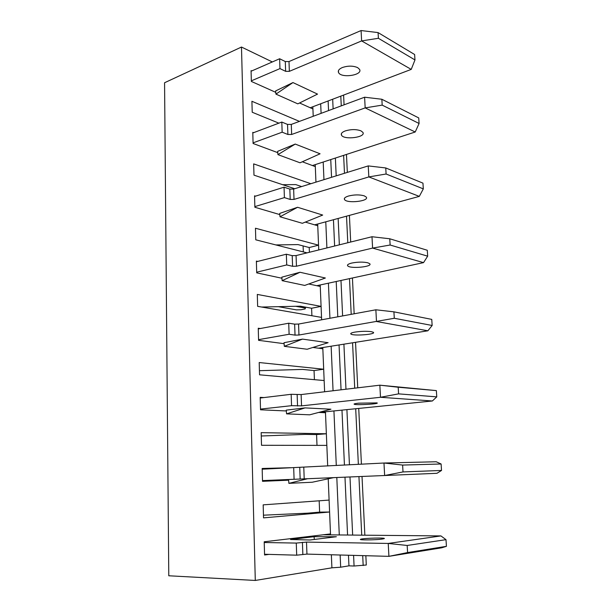 <?xml version="1.0" encoding="UTF-8"?>
<svg xmlns="http://www.w3.org/2000/svg" width="611" height="611" viewBox="0 0 611 611"><rect width="100%" height="100%" fill="white"/><g stroke="black" fill="none" stroke-linecap="round" stroke-linejoin="round"><path stroke-width="0.92" d="M263.463 515.188L307.921 513.148L319.622 512.125L319.179 500.799M269.069 554.383L264.571 554.994L264.204 541.781L330.498 533.922L330.536 534.869M262.516 481.239L288.583 480.139M263.173 504.862L329.1 500.081L329.589 512.018L263.54 517.876L263.173 504.862M330.498 533.922L329.589 512.018L319.622 512.125M288.591 480.185L262.516 481.315L262.157 468.484L290.462 467.713M325.449 411.799L326.839 445.388L261.516 445.289L261.164 432.649L326.358 433.772L316.574 434.566L305.011 434.383L261.256 435.994M316.994 445.373L316.574 434.566M286.292 410.959L260.523 409.79L260.179 397.341L263.99 397.57M325.487 412.746L318.705 412.433M322.791 347.537L324.151 380.538L259.545 374.81L259.201 362.537L323.685 369.227L314.054 370.572L302.613 369.418L259.431 370.694M314.413 379.675L314.054 370.572M284.054 343.672L258.583 340.335L258.247 328.237L260.271 328.527M322.837 348.759L312.893 347.453M320.202 284.963L321.539 317.399L257.636 306.348L257.307 294.426L321.088 306.386L311.602 308.25L300.276 306.18L261.645 307.043M311.9 315.734L311.602 308.25M281.885 278.234L256.704 272.85L256.376 261.088L257.743 261.401M320.263 286.452L308.738 283.985M307.028 252.862L255.78 239.818L255.459 228.231L318.552 245.179L309.219 247.531L298 244.591L275.874 244.935M309.403 252.267L309.219 247.531M317.682 224.016L318.751 249.952M279.777 214.583L254.871 207.259L254.558 195.826L255.581 196.146M317.751 225.757L305.324 222.099M301.635 186.584L295.785 184.598L282.672 184.705M294.723 188.723L253.977 175.143L253.664 163.878L310.854 183.72M277.722 152.635L253.091 143.478L252.786 132.366L253.603 132.679M315.223 164.642L315.307 166.612L302.315 161.778M278.876 123.162L252.221 112.248L251.915 101.281L299.443 121.383M255.291 580.45L241.482 47.039L164.565 82.745L168.781 575.776L255.291 580.45L331.903 567.825L331.361 554.773M329.1 500.081L328.222 478.803M327.687 465.972L326.839 445.388M324.617 391.766L324.151 380.538M321.638 319.797L321.539 317.399M315.948 182.139L315.307 166.612M313.222 116.273L312.924 108.957L299.566 102.984M275.721 92.33L251.365 81.439L251.06 70.624L251.74 70.937M241.482 47.039L272.33 61.948M331.903 567.825L340.671 567.207L340.144 555.009M339.281 534.953L336.806 477.504M336.287 465.521L333.934 410.936M333.064 390.765L331.139 346.2M329.932 318.262L328.42 283.183M326.9 247.929L325.778 221.816M323.96 179.657L323.196 162.037M321.096 113.356L320.683 103.778M312.832 106.765L312.924 108.957M340.671 567.207L348.95 565.832L348.476 555.239M347.567 535.03L344.978 477.16M344.436 465.093L341.977 410.126M341.06 389.81L339.052 344.94M337.791 316.819L336.21 281.503M334.622 246.012L333.446 219.731M331.544 177.297L330.75 159.57M328.55 110.591L328.122 100.952M348.95 565.832L354.075 566.023L366.295 565.015L365.844 555.712M364.851 535.198L362.018 476.458M361.422 464.207L358.733 408.431M357.733 387.817L355.541 342.32M354.159 313.794L352.432 277.997M350.691 242.025L349.408 215.393M347.331 172.401L346.46 154.446M344.069 104.832L343.596 95.079M310.228 107.75L411.226 69.394L361.628 40.914L361.078 30.55L288.995 61.558L285.291 61.543L279.632 58.755L251.083 71.227M342.374 67.531C339.044 68.99 337.768 70.655 338.532 72.526C340.991 78.491 363.003 75.26 359.589 69.394L357.626 67.607C353.066 65.675 347.987 65.652 342.374 67.531M378.4 38.287L414.976 59.939L414.625 54.516L378.072 32.589L378.4 38.287L361.628 40.914L289.354 71.342L285.635 71.327L279.968 68.608L251.35 80.835M292.959 82.569L317.537 94.109L297.809 103.855L275.935 94.117L275.645 90.924L292.959 82.569L275.935 94.117M279.632 58.755L279.968 68.608M411.226 69.394L414.976 59.939M378.072 32.589L361.078 30.55M441.524 470.455L441.111 463.986L402.618 465.063L403.008 471.929L441.524 470.455L436.957 473.296L384.64 475.518L383.975 463.023L262.18 469.202M402.618 465.063L383.975 463.023L436.216 461.763L441.111 463.986M403.008 471.929L384.64 475.518L262.501 480.597M293.685 467.545L294.082 479.284M333.659 477.634L312.213 482.239L288.881 483.347L288.56 479.513M288.881 483.347L307.616 478.719M318.995 412.448L432.351 400.984L380.493 397.28L379.851 385.182L301.131 394.569L291.164 394.294L260.194 398.028M398.196 387.229L379.851 385.182L436.361 390.605L398.196 387.229L398.578 393.866L436.766 396.867L436.361 390.605M358.588 403.168C354.96 403.573 353.517 403.94 354.258 404.276C356.648 405.337 380.37 403.902 376.979 402.893L358.588 403.168M398.578 393.866L380.493 397.28L301.544 405.864L291.554 405.681L260.507 409.095M305.042 407.896L330.941 409.202L309.647 414.823L286.574 413.861L286.254 410.134L305.042 407.896L286.574 413.861M291.164 394.294L291.554 405.681M432.351 400.984L436.766 396.867M318.598 348.201L427.876 330.795L376.483 321.508L375.864 309.792L298.558 324.051L294.639 324.151L288.72 323.211L258.27 328.901M355.151 332.071C351.592 332.712 350.187 333.369 350.928 334.049C353.334 336.21 376.697 334.37 373.298 332.277L371.282 331.658C366.539 331.07 361.162 331.208 355.151 332.071M394.286 318.27L432.153 325.48L431.756 319.393L393.919 311.839L394.286 318.27L298.962 335.019L295.029 335.118L289.102 334.263L258.568 339.655M302.491 339.113L328.115 342.702L307.15 349.248L284.321 346.33L284.016 342.718L302.491 339.113L284.321 346.33M288.72 323.211L289.102 334.263M427.876 330.795L432.153 325.48M393.919 311.839L375.864 309.792M316.773 285.704L423.538 262.623L372.595 248.089L371.992 236.74L296.068 255.581L292.203 255.642L286.345 254.207L256.391 261.745M351.821 263.043C348.316 263.906 346.941 264.846 347.697 265.846C350.118 269.039 373.13 266.824 369.724 263.7L367.723 262.768C363.018 261.806 357.718 261.905 351.821 263.043M278.333 306.669L296.381 309.861L300.994 309.762L305.118 308.945L305.469 308.066L295.648 306.287M390.131 245.019L427.669 256.177L427.288 250.266L389.772 238.779L390.131 245.019L372.595 248.089L296.457 266.228L292.585 266.297L286.719 264.937L256.689 272.193M300.001 272.262L325.358 278.013L304.721 285.429L282.137 280.663L281.831 277.165L300.001 272.262L282.137 280.663M286.345 254.207L286.719 264.937M305.431 307.119L305.469 308.066M423.538 262.623L427.669 256.177M389.772 238.779L371.992 236.74M314.65 224.84L419.314 196.383L368.83 176.923L368.242 165.909L293.639 189.059L289.835 189.097L284.046 187.18L254.573 196.459M348.575 196.001C345.139 197.07 343.794 198.27 344.551 199.583C346.987 203.746 369.655 201.172 366.249 197.086L364.255 195.848C359.612 194.542 354.38 194.596 348.575 196.001M386.099 174.005L423.316 188.875L422.949 183.14L385.755 167.956L386.099 174.005L368.83 176.923L294.021 199.407L290.202 199.446L284.405 197.605L254.856 206.617M297.588 207.274L322.684 215.064L302.361 223.298L280.014 216.783L279.716 213.392L297.588 207.274L280.014 216.783M284.046 187.18L284.405 197.605M303.102 245.935L303.331 251.915M419.314 196.383L423.316 188.875M385.755 167.956L368.242 165.909M312.442 165.543L415.213 131.999L365.172 107.895L364.607 97.21L291.287 124.415L287.529 124.423L281.808 122.055L252.801 132.977M345.429 130.861C342.053 132.129 340.739 133.565 341.496 135.168C343.947 140.255 366.287 137.345 362.873 132.343L360.895 130.823C356.289 129.196 351.134 129.204 345.429 130.861M382.188 105.123L419.085 123.491L418.726 117.915L381.86 99.257L382.188 105.123L365.172 107.895L291.653 134.473L287.888 134.481L282.152 132.19L253.076 142.859M295.243 144.066L320.08 153.789L300.054 162.793L277.944 154.629L277.654 151.337L295.243 144.066L277.944 154.629M281.808 122.055L282.152 132.19M415.213 131.999L419.085 123.491M381.86 99.257L364.607 97.21M382.02 539.085C375.269 540.071 357.695 540.208 360.658 539.269C363.01 538.131 387.427 537.504 384.067 538.681L382.02 539.085M446.435 546.326L445.999 539.658L407.178 545.47L407.583 552.565L446.435 546.326L441.7 547.807L388.917 556.346L388.229 543.439L306.508 542.102L296.274 543.072L264.227 542.515M407.178 545.47L388.229 543.439L440.943 535.923L445.999 539.658M323.104 534.793L440.943 535.923M290.553 539.505L309.953 539.994L336.363 536.741L314.085 536.687L290.553 539.505M407.583 552.565L388.917 556.346L306.943 554.101L296.694 555.178L264.555 554.261M296.274 543.072L296.694 555.178M314.298 539.46L314.085 536.687M354.075 566.023L353.586 555.376M352.654 535.076L349.988 476.954M349.439 464.834L346.903 409.63M345.971 389.222L343.909 344.169M342.611 315.925L340.984 280.472M339.349 244.835L338.143 218.455M336.187 175.853L335.378 158.058M333.125 108.895L332.674 99.226M363.178 565.542L362.705 555.628M361.727 535.167L358.94 476.58M358.359 464.368L355.701 408.736M354.724 388.176L352.562 342.794M351.203 314.344L349.5 278.631M347.789 242.743L346.521 216.179M344.482 173.287L343.626 155.37M341.266 105.871L340.801 96.141M285.291 61.543L285.635 71.327M288.995 61.558L289.354 71.342M299.741 467.384L300.161 479.032M303.782 467.216L304.202 478.856M297.152 394.698L297.557 406.002M301.131 394.569L301.544 405.864M294.639 324.151L295.029 335.118M298.558 324.051L298.962 335.019M292.203 255.642L292.585 266.297M296.068 255.581L296.457 266.228M289.835 189.097L290.202 199.446M293.639 189.059L294.021 199.407M287.529 124.423L287.888 134.481M291.287 124.415L291.653 134.473M302.414 542.301L302.842 554.307M306.508 542.102L306.943 554.101M338.441 70.685L338.532 72.526M350.897 333.362L350.928 334.049M347.644 264.846L347.697 265.846M344.489 198.277L344.551 199.583M341.427 133.588L341.496 135.168"/></g></svg>
